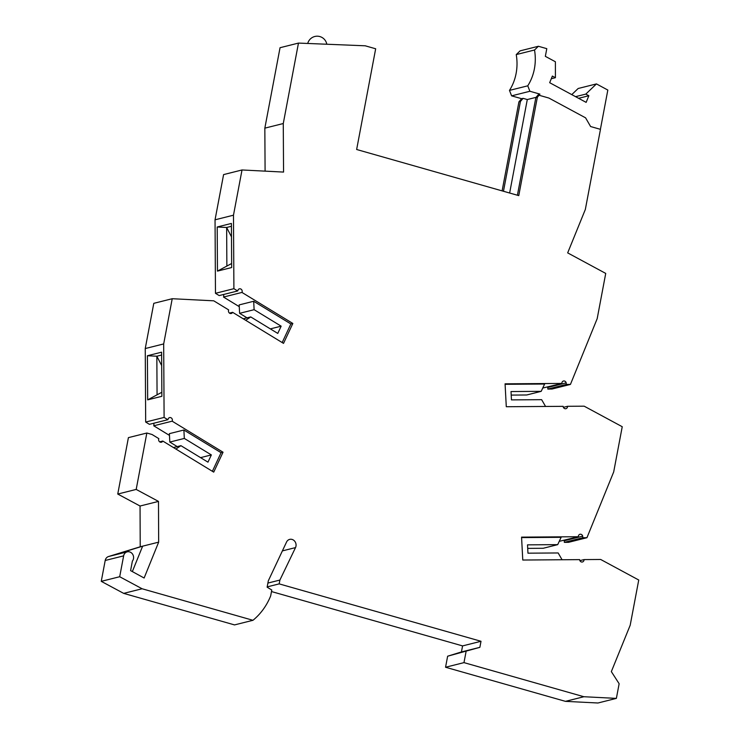 <?xml version="1.0" encoding="UTF-8"?>
<svg xmlns="http://www.w3.org/2000/svg" width="740" height="740" viewBox="0 0 740 740"><rect width="100%" height="100%" fill="white"/><g stroke="black" fill="none" stroke-linecap="round" stroke-linejoin="round"><path stroke-width="1.11" d="M271.488 591.556L462.574 645.909L461.427 651.949L447.635 656.204L445.554 667.249L565.452 701.354L597.948 703L616.374 698.384L619.14 683.732L611.342 671.615L630.193 625.235L638.74 580.012L600.686 559.477L584.036 559.597L579.892 560.633M169.469 435.398L153.726 425.796L172.152 421.18L223.036 452.214L213.721 472.12L162.781 441.049A2.442 2.183 75.9 0 1 159.119 441.29A2.442 2.183 75.9 0 1 158.841 438.644L152.052 434.5L146.844 433.02L128.409 437.636L117.752 494.052L140.054 506.021L140.221 546.777L158.656 542.152L144.124 578.014L130.592 570.623L132.386 561.087A5.587 4.995 -104.1 0 0 132.812 554.519A5.587 4.995 -104.1 0 0 127.206 551.846A5.587 4.995 -104.1 0 0 123.636 555.86L105.2 560.476L101.26 581.344L123.672 593.378L234.525 624.912L252.96 620.296A66.323 59.357 75.9 0 0 270.673 595.885L271.784 590.011L267.121 587.172L268.324 580.798L286.546 542.041A5.587 4.995 75.9 0 1 289.682 539.377A5.587 4.995 75.9 0 1 294.946 541.523A5.587 4.995 75.9 0 1 295.519 547.6L279.896 580.058L267.899 583.065M105.2 560.476A5.587 4.995 -104.1 0 1 108.549 556.526L110.963 555.925A5.587 4.995 -104.1 0 1 111.194 555.86L127.206 551.846M140.221 546.777L108.549 556.526M153.726 425.796A2.442 2.183 75.9 0 0 153.55 423.289M229.465 313.103L232.61 312.317A2.442 2.183 75.9 0 1 228.938 312.558A2.442 2.183 75.9 0 1 228.669 309.912L213.758 300.819L172.226 298.72L153.791 303.335L145.244 348.549L145.678 422.05L149.406 424.325L167.841 419.71L168.489 418.331A2.442 2.183 75.9 0 1 172.152 421.18M223.341 294.548A2.442 2.183 75.9 0 1 223.517 297.055L239.27 306.656M215.044 219.808L233.479 215.192L242.017 169.969L223.591 174.594L215.044 219.808L215.47 293.308L219.207 295.584L237.642 290.968L238.28 289.59A2.442 2.183 75.9 0 1 241.952 292.43L292.837 323.463L290.866 323.963L282.171 342.555M503.468 191.272L520.442 101.454L523.078 98.346L521.645 98.698L511.608 95.849L529.896 91.261L539.923 94.119L538.489 94.48L535.852 97.597L537.36 97.218L518.768 195.619L356.643 149.499L375.67 48.775L365.199 45.797L298.47 43.087L280.044 47.712L264.837 128.149L265.096 171.144M502.109 190.883L518.934 101.833L521.645 98.698M542.735 388.056L561.873 383.431A2.442 2.183 75.9 0 1 566.183 382.858L547.757 387.483L547.841 389.064L552.012 389.027L570.438 384.411L597.189 318.644L605.727 273.421L567.673 252.886L585.34 209.448L600.473 129.343L590.613 126.54L585.581 117.836L548.895 98.05L539.034 95.238L537.36 97.218M547.757 387.483A2.442 2.183 75.9 0 0 547.582 387.011M559.246 541.347L578.375 536.722A2.442 2.183 75.9 0 1 582.695 536.158L564.259 540.774L564.343 542.355L568.514 542.327L586.949 537.702L613.691 471.935L622.238 426.721L584.184 406.186L567.534 406.297L563.38 407.342M564.259 540.774A2.442 2.183 75.9 0 0 564.093 540.302M132.34 571.585L142.635 546.166L110.963 555.925M223.517 297.055L241.952 292.43M239.621 313.325L254.125 309.69L253.672 301.272L239.168 304.908L239.621 313.325L247.049 317.849M253.672 301.272L290.866 323.963M292.837 323.463L283.522 343.379L232.61 312.317M567.534 406.297A2.442 2.183 75.9 0 1 563.131 406.334L506.29 406.732L505.069 383.829L561.873 383.431M505.096 384.31L544.621 384.032L541.199 391.34L511.016 391.553L511.46 399.887L541.643 399.674L545.565 406.454M511.201 395.086L526.695 394.984L541.199 391.34M123.636 555.86L119.695 576.728L142.099 588.763L252.96 620.296M142.099 588.763L123.672 593.378M462.574 645.909L481.009 641.284L479.862 647.334L447.635 656.204M461.427 651.949L479.862 647.334M267.177 586.885L279.174 583.879L481.009 641.284M279.896 580.058L279.174 583.879M169.821 442.067L169.377 433.659L183.881 430.014L184.325 438.432L169.821 442.067L177.249 446.599M527.712 548.386L543.206 548.275L557.71 544.64L527.518 544.853L527.962 553.178L558.154 552.965L562.076 559.755M298.47 43.087L283.272 123.534L283.559 172.078L242.017 169.969M283.272 123.534L264.837 128.149M119.695 576.728L101.26 581.344M509.638 193.02L527.296 99.539L536.065 97.347M466.071 651.579L463.98 662.624L445.554 667.249M463.98 662.624L583.879 696.729L565.452 701.354M583.879 696.729L616.374 698.384M523.078 98.346L527.296 99.539M539.923 94.119L539.034 95.238M173.447 447.552L180.939 445.674L207.968 462.158L211.353 454.924L184.325 438.432M146.844 433.02L136.188 489.427L158.49 501.405L158.656 542.152M117.752 494.052L136.188 489.427M243.247 318.801L250.74 316.924L245.689 320.3M578.375 536.722L521.561 537.129L522.773 560.032L579.642 559.625A2.442 2.183 75.9 0 0 584.036 559.597M582.695 536.158L582.778 537.73L586.949 537.702M566.183 382.858L566.266 384.439L570.438 384.411M233.479 215.192L233.905 288.683L237.642 290.968M172.226 298.72L163.679 343.934L164.104 417.434L167.841 419.71M223.036 452.214L221.075 452.704L212.38 471.297M566.266 384.439L547.841 389.064M521.58 537.601L561.124 537.323L557.71 544.64M509.481 90.4L527.759 85.822A48.868 43.734 75.9 0 0 534.521 50.006L538.396 46.269L520.109 50.856L516.243 54.594A48.868 43.734 75.9 0 1 509.481 90.4L511.608 95.849M599.788 129.149L600.464 129.028L607.827 90.058L596.449 83.916L578.162 88.495L571.761 94.618M596.449 83.916L585.803 94.1L588.846 95.738L586.145 102.379L549.672 82.695L552.373 76.063L555.416 77.7L555.398 61.762L545.343 56.342L546.795 48.664L538.396 46.269M599.881 129.176L600.464 129.028M527.759 85.822L529.896 91.261M183.881 430.014L221.075 452.704M180.939 445.674L175.889 449.041M535.852 97.597L517.408 195.231M582.778 537.73L564.343 542.355M250.74 316.924L277.768 333.416L281.154 326.174L270.341 328.884M211.353 454.924L200.549 457.635M520.442 101.454L518.934 101.833M516.243 54.594L534.521 50.006M217.458 271.108L231.666 267.547L231.407 223.434L217.199 226.995L217.458 271.108L231.638 263.514M233.905 288.683L215.47 293.308M231.426 226.283L226.644 227.476L231.481 236.846M217.199 226.995L226.644 227.476L226.865 265.586M551.282 78.736L555.416 77.7M281.154 326.174L254.125 309.69M575.554 96.663L585.803 94.1M588.846 95.738L578.597 98.309M164.104 417.434L145.678 422.05M140.054 506.021L158.49 501.405M147.667 399.859L161.866 396.298L161.607 352.185L147.408 355.746L147.667 399.859L161.838 392.265M163.679 343.934L145.244 348.549M159.646 441.836L162.781 441.049M147.408 355.746L156.843 356.218L161.69 365.588M161.625 355.024L156.843 356.218L157.065 394.328M282.384 550.893L295.519 547.6M326.803 44.233A9.777 9.777 0 0 0 307.729 43.466"/></g></svg>
